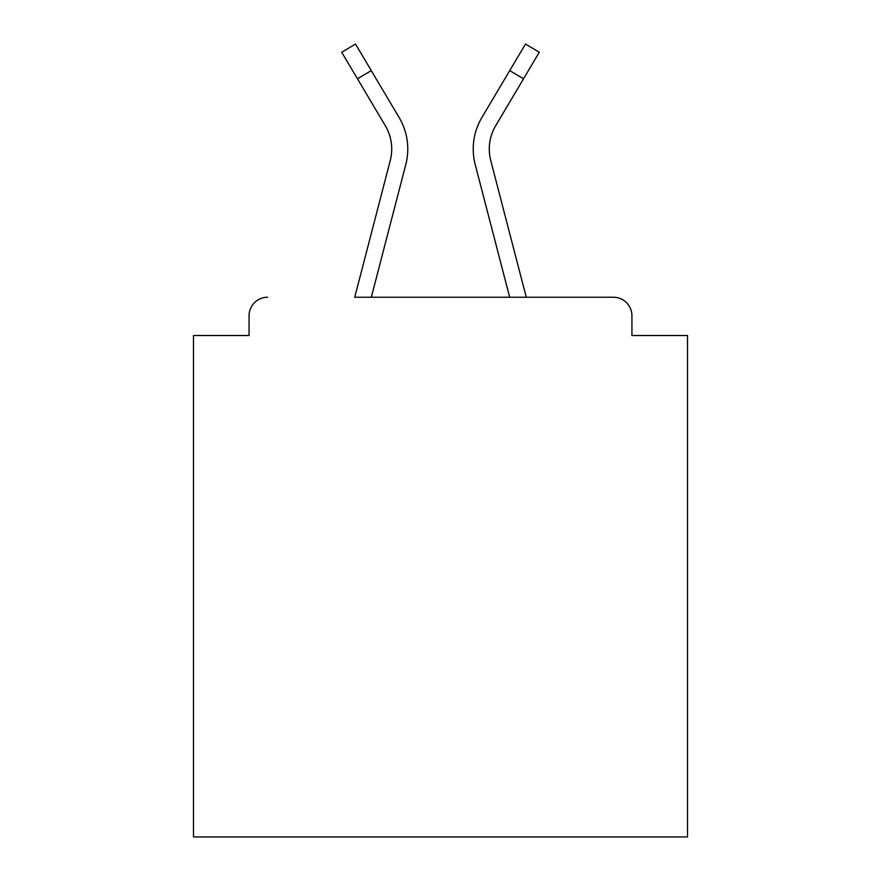 <?xml version="1.0" encoding="UTF-8"?>
<svg xmlns="http://www.w3.org/2000/svg" width="881" height="881" viewBox="0 0 881 881"><rect width="100%" height="100%" fill="white"/><g stroke="black" fill="none" stroke-linecap="round" stroke-linejoin="round"><path stroke-width="1.32" d="M631.93 335.518L631.93 315.761L631.93 335.518L687.51 335.518L687.51 836.95L193.49 836.95L193.49 335.518L249.07 335.518L249.07 315.761L249.07 335.518M357.466 78.794L341.696 52.243L355.506 44.05L371.264 70.601L357.466 78.794L385.305 125.697A45.702 45.702 0 0 1 390.25 160.518L354.735 297.238L613.407 297.238L526.265 297.238L490.75 160.518A45.702 45.702 0 0 1 495.695 125.697L495.177 126.589M631.93 315.761A18.523 18.523 0 0 0 613.407 297.238M267.593 297.238A18.523 18.523 0 0 0 249.07 315.761M487.667 107.768L525.494 44.05L539.304 52.243L523.534 78.794L509.736 70.601L481.885 117.503A61.747 61.747 0 0 0 475.211 164.56L509.681 297.238L371.319 297.238L405.789 164.56L384.358 247.032M399.115 117.503L371.264 70.601L399.115 117.503A61.747 61.747 0 0 1 405.789 164.56M495.695 125.697L523.534 78.794M475.211 164.56L496.642 247.032"/></g></svg>
